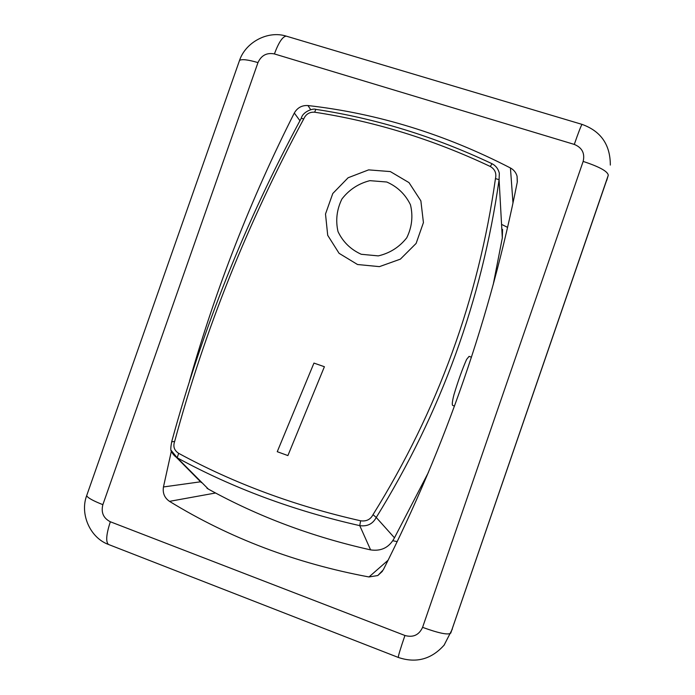 <?xml version="1.0" encoding="UTF-8"?>
<svg xmlns="http://www.w3.org/2000/svg" width="695" height="695" viewBox="0 0 695 695"><rect width="100%" height="100%" fill="white"/><g stroke="black" fill="none" stroke-linecap="round" stroke-linejoin="round"><path stroke-width="1.04" d="M454.504 406.071L452.74 405.454C451.863 404.977 452.254 401.423 453.922 394.803C458.187 380.678 462.418 368.88 466.606 359.419L469.073 356.379M490.27 166.47C494.944 169.224 496.673 173.263 495.457 178.598C478.525 298.642 437.711 410.658 373.024 514.648C370.478 519.53 366.343 521.58 360.609 520.79C294.593 505.864 233.928 483.381 178.624 453.314C174.193 450.377 172.873 446.425 174.662 441.438C204.877 329.743 247.889 222.27 303.689 119.027C305.835 114.154 309.492 111.878 314.661 112.208C374.405 121.312 432.942 139.4 490.27 166.479L492.025 163.725C434.523 136.55 375.769 118.428 315.782 109.367L314.661 112.208M301.3 118.193L303.689 119.027M171.665 441.785L174.662 441.438M373.024 514.648L376.247 517.48C440.986 412.804 481.93 300.205 499.088 179.692L499.331 173.203C498.228 168.842 495.796 165.679 492.025 163.725M495.457 178.598L499.08 179.658M171.248 450.473L177.208 457.805C232.66 488.064 293.507 510.677 359.758 525.637C367.316 526.671 372.807 523.943 376.23 517.462L394.465 537.808L428.424 472.409M201.402 482.617L176.304 457.267C174.037 455.546 172.482 453.661 171.648 451.602C170.484 451.142 170.518 447.78 171.778 441.516M493.198 284.698L502.311 237.951L499.088 179.692M502.311 237.951L502.555 229.402M206.98 488.255L208.352 489.089C258.123 516.585 312.211 536.853 370.6 549.884C381.355 551.474 389.313 547.452 394.465 537.808M450.864 632.78L607.543 177.677M189.526 380.956C216.006 288.138 250.93 198.822 294.315 113.024C297.382 107.699 301.917 105.206 307.937 105.544C377.585 113.45 445.087 134.257 510.434 167.973C513.814 169.815 516.029 172.569 517.08 176.235L517.271 182.177C490.557 316.59 445.895 445.816 383.275 569.848L377.793 575.538L368.984 576.963C296.079 563.402 229.576 538.199 169.502 501.356C164.533 497.898 162.517 493.103 163.455 486.96L171.404 450.977M507.593 227.387L502.285 224.728M392.866 540.736L397.227 541.622M313.958 363.085L324.4 366.725L287.895 455.581L277.253 451.698L313.958 363.085M390.329 171.578L409.007 182.62L420.866 200.855L423.429 222.591L416.123 243.424L400.381 259.139L379.427 266.637L357.525 264.517L339.082 253.319L327.71 235.318L325.503 214.017L332.783 193.505L348.126 177.746L368.611 169.875L390.329 171.578M386.776 182.012L369.87 180.657C358.472 183.558 349.159 189.666 341.931 198.987C336.771 209.525 335.459 220.393 338.013 231.574C342.922 241.921 350.671 249.488 361.261 254.283L378.271 255.89C389.869 253.18 399.356 247.151 406.74 237.812C411.961 227.161 413.195 216.145 410.458 204.773C405.324 194.287 397.436 186.703 386.776 182.012M315.869 109.384L315.782 109.367C313.601 108.046 302.898 111.409 301.326 118.15M360.609 520.79L359.758 525.637L370.6 549.884M178.624 453.314L177.208 457.805L208.352 489.089M510.434 167.973L512.988 203.062M307.937 105.544L310.7 109.662M294.315 113.024L299.945 120.739M163.455 486.96L200.586 481.791M169.502 501.356L215.554 492.998M368.984 576.963L388.131 560.196M286.922 36.331L286.253 36.131C282.639 36.47 278.686 42.404 274.403 53.932L574.287 144.412C578.518 132.258 581.098 125.587 582.045 124.388L582.141 124.414M239.141 61.542L239.54 60.422C241.86 58.962 248.002 59.683 257.975 62.593C261.32 55.348 266.793 52.455 274.403 53.932M574.287 144.412C582.097 147.635 585.051 153.3 583.148 161.422C599.325 166.739 607.708 171.335 608.281 175.21L450.707 633.18C448.101 635.161 438.727 633.215 422.586 627.35C419.033 635.048 413.143 637.758 404.933 635.491C400.494 648.478 398.278 655.793 398.278 657.435L398.365 657.47M86.962 494.805L86.658 495.683C87.709 497.837 93.104 500.834 102.86 504.666L257.975 62.593M583.148 161.422L422.586 627.35M109.019 544.672L108.446 544.446C105.631 541.787 106.266 534.229 110.349 521.771C103.407 518.227 100.905 512.528 102.86 504.666M444.027 645.29L452.358 629.062M404.933 635.491L110.349 521.771M606.666 180.613L608.281 175.21M471.462 357.178L469.142 356.396M301.343 118.115C245.5 221.705 202.297 329.517 171.743 441.551M517.08 176.235L517.349 181.716M377.793 575.538L382.441 571.273M444.426 644.778C431.612 659.277 416.236 663.499 398.278 657.435L108.472 544.463C90.02 537.739 79.769 513.987 86.658 495.683L239.532 60.43C245.604 42.178 267.914 30.285 286.253 36.131L582.045 124.388C600.88 131.138 610.306 144.699 610.332 165.08"/></g></svg>
